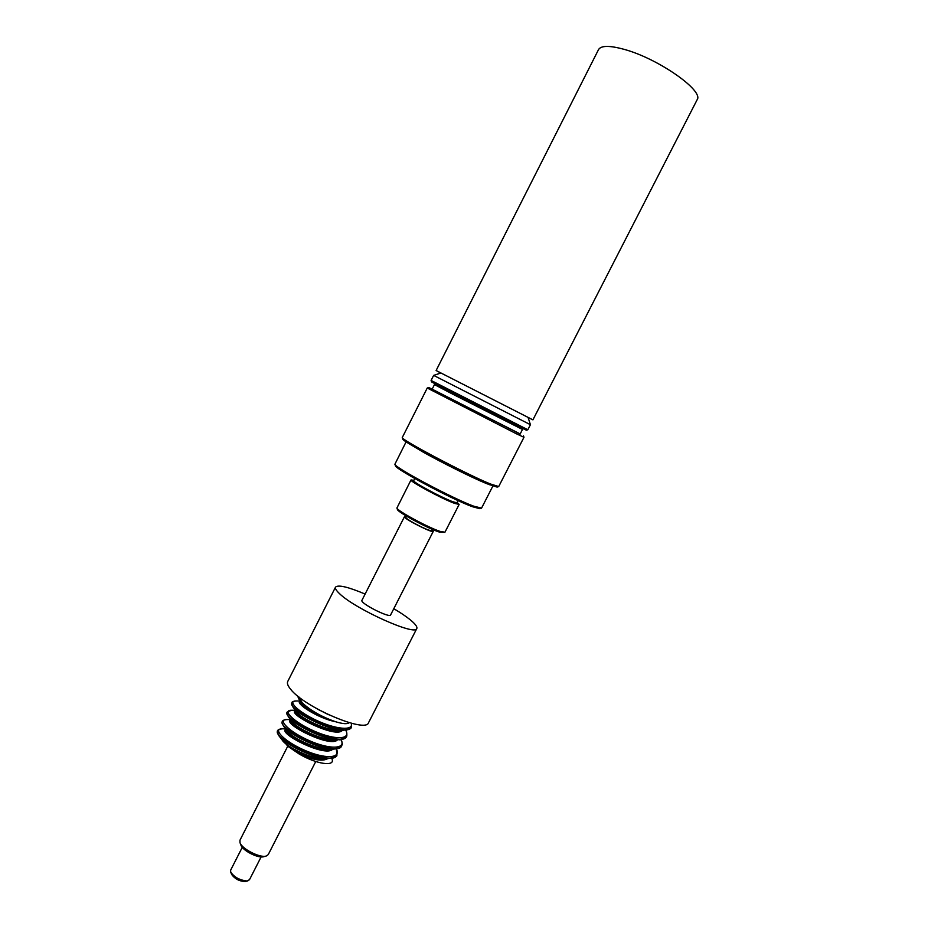 <?xml version="1.0" encoding="UTF-8"?>
<svg xmlns="http://www.w3.org/2000/svg" width="928" height="928" viewBox="0 0 928 928"><rect width="100%" height="100%" fill="white"/><g stroke="black" fill="none" stroke-linecap="round" stroke-linejoin="round"><path stroke-width="1.39" d="M291.902 702.774L291.868 702.832C286.601 709.966 346.747 738.607 351.167 727.355L351.306 727.076C347.432 738.781 286.265 709.711 291.96 702.647L292.007 702.577C291.659 701.997 292.923 701.464 295.812 700.988L295.986 700.988M351.468 723.272L351.306 727.076M287.17 712.089L287.112 712.217C281.787 719.664 341.84 748.223 346.388 736.704L346.504 736.484M295.336 710.268L291.299 710.268C281.868 710.117 294.06 722.378 314.464 731.206C334.811 740.184 351.526 739.894 345.634 730.116C347.118 731.194 346.991 737.134 346.596 736.275L346.527 736.438C342.502 748.397 281.381 719.351 287.204 712.008L291.462 710.268M295.777 711.544L296.392 711.706C300.208 717.843 325.948 730.522 337.722 730.174L343.604 730.208C329.707 730.649 297.888 714.885 292.923 706.985L291.868 702.832M282.46 721.381L282.367 721.566C276.869 729.246 336.829 757.816 341.585 746.077L341.724 745.799M341.829 745.602L341.748 745.776C337.595 758.014 276.486 728.979 282.46 721.369L282.506 721.288C282.472 720.476 283.91 719.908 286.81 719.548L286.81 719.548C277.043 719.351 288.805 731.693 309.186 740.59C329.498 749.638 346.608 749.383 340.994 739.535C343.511 746.158 341.701 743.572 341.829 745.602M277.681 730.8L277.623 730.916C272.02 738.897 331.969 767.433 336.818 755.392L336.899 755.253M282.309 728.805C272.24 728.573 283.562 740.985 303.932 749.963C324.232 759.104 341.701 758.86 336.342 748.942L336.968 755.114C332.665 767.618 271.614 738.595 277.727 730.707L277.762 730.638C277.739 729.791 279.247 729.188 282.309 728.805L285.546 728.816M440.846 373.033L436.114 370.527L598.525 49.602C601.042 45.437 609.626 45.368 624.277 49.393C658.358 58.615 704.34 90.967 697.09 99.83L532.916 419.85L528.102 417.496M365.122 594.071C348.035 586.867 338.175 584.559 335.53 587.122C334.938 588.375 336.191 590.463 339.288 593.421C354.577 608.838 415.895 636.457 416.8 628.534C417.438 627.108 415.837 624.695 412.009 621.296C407.705 617.549 401.638 613.35 393.797 608.687M404.457 516.699L361.932 600.323C359.577 603.049 389.783 618.442 390.607 614.939L433.26 531.384C433.086 533.646 402.729 518.184 404.457 516.699L406.22 516.792M332.143 759.417C334.834 766.702 316.355 764.231 299.06 753.93L287.912 746.309L281.207 738.305M289.408 734.268L290.916 734.535M298.491 736.623L310.88 741.924M297.586 695.919L299.025 699.329L302.18 702.751C310.358 710.407 321.378 716.694 335.228 721.624C342.687 723.944 347.362 724.292 349.264 722.68M335.53 587.122L287.726 681.488C286.856 683.286 287.831 685.885 290.673 689.307C304.488 707.38 366.108 733.549 368.555 722.68L416.8 628.534M315.752 761.528L268.227 854.63L266.208 856.034C260.06 858.203 241.86 848.923 239.992 842.67L239.958 840.223L287.761 746.182M261.116 856.915L249.47 879.756L246.79 880.974C239.563 880.138 234.192 877.157 230.689 872.018L230.643 870.174L242.278 847.322M230.689 872.018L231.629 874.443C235.062 879.083 239.656 881.426 245.433 881.472L247.95 880.811M239.992 842.67L240.944 845.153C242.568 850.582 258.297 858.597 263.656 856.718L266.208 856.034M432.146 530.004L433.26 531.384M406.534 516.188L405.896 517.43C404.62 518.334 422.286 528.055 429.223 530.248L431.822 530.642L432.46 529.401M516.154 433.666L523.972 437.297L498.707 486.539L490.378 483.964C466.865 474.498 400.467 439.466 402.265 437.552L427.251 388.02L516.154 433.666M520.19 433.933L428.724 387.544L427.251 388.02M428.724 387.544L432.193 389.099M492.896 485.994L481.574 508.092L473.767 506.201C452.446 498.429 393.785 467.12 394.91 464.197L406.128 441.786M394.91 464.197L395.386 465.647C394.319 468.547 451.588 499.136 472.468 506.723L479.904 508.706L481.354 508.242M402.265 437.552L402.752 439.002C401.012 440.939 465.995 475.24 489.068 484.486L497.13 487.096L498.591 486.632M432.158 389.18L520.156 434.014M457.144 502.408L459.151 504.426L454.604 503.382C442.076 498.87 408.877 480.971 411.046 479.915L413.853 480.356M459.151 504.426L444.953 532.196L440.266 531.442C428.179 527.603 396.766 510.586 396.917 508.01L411.046 479.915M396.917 508.01L397.404 509.449C397.265 511.943 427.379 528.264 438.99 531.953L444.721 532.37M436.114 370.527L532.916 419.85M530.422 424.699L433.643 375.388L440.951 372.998L528.067 417.391L530.422 424.699L527.846 429.745L431.091 380.445L431.566 381.918L451.089 392.115L526.373 430.221L527.846 429.745M299.071 697.102L302.18 702.751M349.357 728.874L343.604 730.208C348.94 729.663 351.457 728.712 351.167 727.355M301.67 703.865L303.12 704.294M344.508 738.294L338.465 739.674C324.452 740.045 293.387 724.629 288.248 716.59L287.112 712.217M327.329 728.434L328.964 729.652M339.671 747.701L333.326 749.128C319.209 749.418 288.921 734.384 283.585 726.206L283.574 726.183M334.811 757.12L328.187 758.57C313.989 758.814 284.397 744.094 278.922 735.8C277.344 732.215 276.904 730.591 277.623 730.916M351.399 723.26C353.754 731.136 335.762 729.362 316.842 720.522C297.842 711.788 287.286 700.895 295.812 700.988L300.22 700.965M335.542 721.729C317.747 718.307 293.851 702.542 300.359 701.139M342.467 730.197C336.562 739.256 286.068 713.644 295.522 710.512M337.595 739.662C331.261 748.606 281.683 723.411 290.696 719.884M332.723 749.116C325.948 757.932 277.286 733.166 285.87 729.257M327.839 758.57C322.735 761.644 313.142 760.102 299.06 753.93M322.573 716.416C308.374 709.99 301.008 704.955 300.475 701.301M340.727 730.197C331.25 734.744 293.213 715.685 295.696 710.755M335.774 739.651C326.03 744.117 288.77 725.418 290.928 720.198M330.809 749.093C320.798 753.455 284.316 735.115 286.16 729.64M325.844 758.536C318.988 761.227 298.19 753.861 287.912 746.309M310.834 709.7C305.857 706.73 302.609 704.213 301.09 702.148L299.025 699.329M332.665 739.616L332.642 739.616C320.798 739.906 295.661 727.506 291.705 721.253L288.248 716.59M332.932 749.116L327.572 749.058C315.671 749.29 291.148 737.18 287.03 730.8L283.678 726.322M336.818 755.392C337.282 756.529 334.405 757.584 328.187 758.57L322.48 758.478C310.52 758.652 286.578 746.808 282.344 740.324L281.752 739.407M328.57 714.734L317.666 709.178M490.262 484.984L485.564 483.175C472.677 477.943 442.204 462.794 423.47 452.296L408.494 443.317M453.026 502.466C456.634 503.8 457.922 503.916 456.878 502.802L452.887 501.758C441.589 497.686 411.777 481.597 413.702 480.658L413.702 480.832C406.394 479.219 440 497.768 453.026 502.466M434.339 383.426L434.466 384.61L452.632 394.133L522.487 429.455L520.063 434.2M332.642 739.616L338.465 739.674C341.284 740.59 346.782 737.238 346.388 736.704M333.326 749.128C338.558 748.71 341.307 747.69 341.585 746.077M283.585 726.206C282.008 723.492 281.602 721.938 282.367 721.566M290.441 719.548L286.798 719.548M278.922 735.8L281.938 739.732M292.923 706.985L296.392 711.706M523.496 435.835L523.972 437.297M414.781 478.523L413.702 480.658M458.084 500.586L456.994 502.721M433.643 375.388L431.091 380.445M432.065 389.366L434.466 384.61"/></g></svg>
